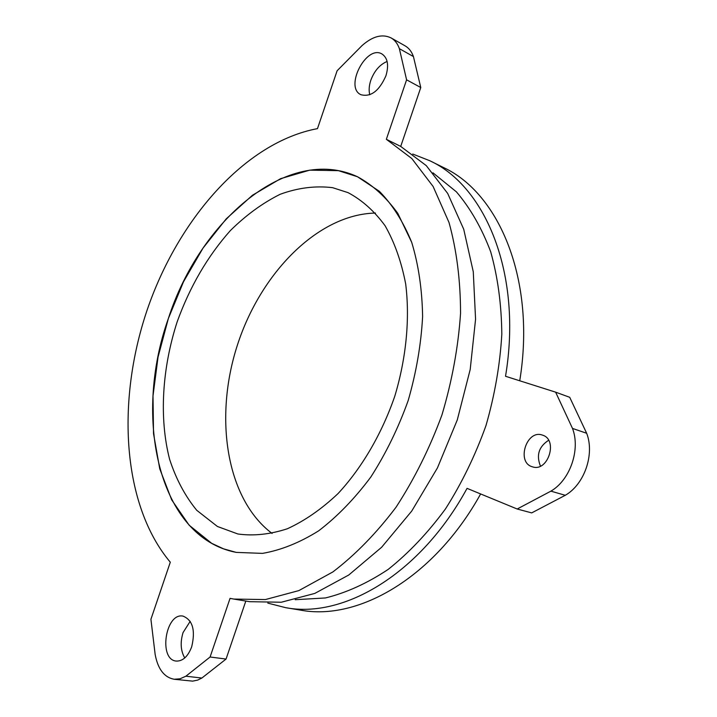 <?xml version="1.0" encoding="UTF-8"?>
<svg xmlns="http://www.w3.org/2000/svg" width="717" height="717" viewBox="0 0 717 717"><rect width="100%" height="100%" fill="white"/><g stroke="black" fill="none" stroke-linecap="round" stroke-linejoin="round"><path stroke-width="1.08" d="M432.951 172.815L456.424 191.869C470.415 208.288 481.842 228.266 490.697 251.792C497.795 277.076 501.506 304.546 501.819 334.203C500.054 364.577 494.775 395.04 485.974 425.584C475.254 455.519 461.739 483.33 445.418 508.998C427.825 532.874 408.762 553.004 388.229 569.37C367.283 583.288 346.338 592.816 325.393 597.96L295.207 599.699M272.102 533.457C226.115 498.907 213.926 417.518 237.318 345.352C260.513 273.132 317.972 214.213 375.484 213.057M332.607 187.675L348.059 192.64C362.076 200.088 374.426 211.148 385.128 225.801C394.574 242.4 401.43 261.795 405.688 283.995C409.999 318.796 406.297 357.882 394.798 396.169C381.749 433.964 361.906 467.834 338.065 493.556C321.637 509.079 304.734 520.811 287.374 528.752C270.13 534.398 253.639 536.146 237.91 533.995L217.43 526.484L196.763 510.316C185.094 496.065 176.041 479.046 169.597 459.256C159.013 418.002 162.078 368.421 177.189 321.763C189.888 286.612 207.607 256.211 230.363 230.578C246.021 215.127 262.61 203.036 280.114 194.307C297.869 187.8 315.363 185.586 332.607 187.675M211.703 543.343L189.154 525.211L171.677 499.848L159.739 468.793L153.519 433.606L153.008 395.856L158.054 357.021L168.352 318.527L183.507 281.772L203.019 248.1L226.24 218.837L252.42 195.275L280.616 178.667L309.708 170.153L338.397 170.655L357.46 176.732C372.706 185.04 386.149 197.247 397.801 213.37L411.719 242.382C418.522 264.833 422.152 289.569 422.609 316.582C421.103 344.375 416.299 372.347 408.197 400.498C398.32 428.067 385.871 453.574 370.841 477.002C354.682 498.656 337.286 516.598 318.644 530.84C299.733 542.661 281.028 550.172 262.521 553.381L236.252 552.395L223.57 548.846L211.703 543.343M191.699 646.797C187.971 656.521 182.817 661.271 176.265 661.074C158.233 659.739 165.457 612.408 182.987 616.1C192.703 620.035 195.607 630.27 191.699 646.797M190.202 621.325L183.059 632.564C180.092 642.396 180.657 650.857 184.762 657.955M385.925 75.805C379.168 91.014 370.814 97.306 360.866 94.689C344.25 87.286 366.378 44.364 382 53.999C387.727 57.952 389.035 65.22 385.925 75.805M387.108 61.456C379.786 64.575 374.355 70.84 370.814 80.25C369.049 85.619 368.69 90.459 369.757 94.769M168.352 318.527C199.819 220.486 287.965 144.44 357.46 176.732L379.356 191.296C392.495 204.712 403.286 221.741 411.719 242.382C418.522 264.833 422.152 289.569 422.609 316.582C421.103 344.375 416.299 372.347 408.197 400.498C398.32 428.067 385.871 453.574 370.841 477.002C354.682 498.656 337.286 516.598 318.644 530.84C299.733 542.661 281.028 550.172 262.521 553.381L236.252 552.395C158.681 537.535 132.735 418.307 168.352 318.527M245.823 601.061L226.061 659.057L201.862 678.04L185.882 676.203L210.09 657.005L230.049 598.372L233.832 599.071L265.407 599.555L298.881 590.593L332.885 571.924C355.363 554.788 376.425 533.206 396.062 507.188C414.381 479.019 429.671 448.286 441.923 415.009C452.068 380.978 458.28 347.073 460.556 313.293C460.502 280.392 456.657 250.125 449.012 222.494L433.113 186.474L411.8 158.529L386.346 139.304L406.593 79.82L399.369 48.657C397.639 43.683 394.87 40.098 391.07 37.911C382.269 33.672 372.571 36.253 361.968 45.655L337.115 70.759L317.479 128.63C244.981 142.208 177.726 219.725 146.913 310.694C116.253 401.744 122.249 505.064 170.296 562.2L150.92 619.291L155.159 654.487C157.91 669.14 164.247 677.404 174.159 679.259L180.012 678.811L185.882 676.203M226.061 659.057L210.09 657.005M201.862 678.04L197.677 680.101L192.613 681.132L174.159 679.259M391.07 37.911L405.087 45.843C408.896 48.039 411.683 51.606 413.431 56.562L399.369 48.657M413.431 56.562L420.771 87.528L406.593 79.82M420.771 87.528L400.713 146.42L386.346 139.304M400.713 146.42L426.265 165.618L447.686 193.447L463.72 229.234L473.274 271.761L475.568 319.253L470.2 369.488L457.285 419.92L437.433 467.932L411.737 511.06L381.632 547.259L348.758 575.007L314.781 593.425L281.279 602.235L249.633 601.688L233.832 599.071M542.599 435.165C558.435 439.781 547.94 472.44 532.426 466.812C515.989 462.59 526.529 429.107 542.411 435.102L542.599 435.165M548.595 440.292C538.817 446.664 536.11 455.277 540.466 466.122M555.63 392.163L569.719 397.308L586.658 433.265L572.498 428.425L555.63 392.163L505.521 376.273C522.478 275.023 486.135 186.581 429.77 160.725L412.732 154.038M586.658 433.265C594.859 454.175 584.445 484.369 565.283 495.295L550.898 491.145C570.123 480.049 580.653 449.514 572.498 428.425M565.283 495.295L531.691 512.897L517.19 509.007L550.898 491.145M267.826 603.114L285.563 607.649C343.828 618.861 420.682 573.743 467.054 488.358L517.19 509.007M480.632 493.95C434.466 577.409 358.401 621.209 300.378 610.104L285.563 607.649M429.77 160.725L443.231 167.393C499.579 193.294 536.128 280.777 519.735 380.781"/></g></svg>
